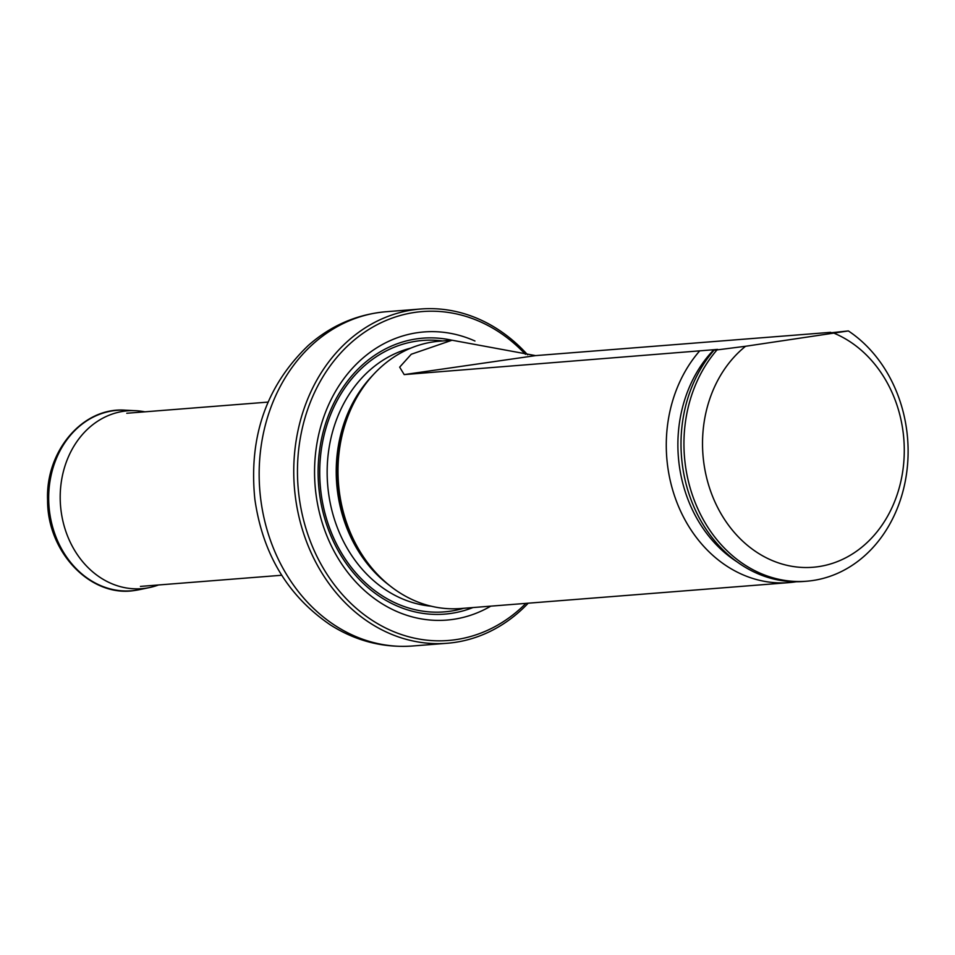 <?xml version="1.0" encoding="UTF-8"?>
<svg xmlns="http://www.w3.org/2000/svg" width="955" height="955" viewBox="0 0 955 955"><rect width="100%" height="100%" fill="white"/><g stroke="black" fill="none" stroke-linecap="round" stroke-linejoin="round"><path stroke-width="1.43" d="M525.429 354.305A164.976 137.723 85.5 0 0 368.797 329.475A164.976 137.723 85.5 0 0 298.975 495.729A164.976 137.723 85.5 0 0 387.67 628.987A164.976 137.723 85.5 0 0 525.907 603.369M474.957 341.007A144.515 120.652 85.5 0 0 315.878 493.281A144.515 120.652 85.5 0 0 490.798 606.139M528.211 603.19A167.65 139.967 -94.5 0 1 447.083 643.276A167.65 139.967 -94.5 0 1 295.286 496.17A167.65 139.967 -94.5 0 1 420.713 309.002A167.65 139.967 -94.5 0 1 527.578 354.783M830.695 332.328L535.552 355.618L452.025 340.219L439.539 341.198A134.082 111.938 85.5 0 0 363.712 386.584A134.082 111.938 85.5 0 0 378.634 575.59A134.082 111.938 85.5 0 0 460.632 608.526L788.914 582.622A134.082 111.938 85.5 0 0 796.243 581.75M834.527 333.414A120.664 100.741 -94.5 0 1 890.466 510.794A120.664 100.741 -94.5 0 1 735.016 533.248A120.664 100.741 -94.5 0 1 745.568 346.271L848.362 330.931A134.082 111.938 -94.5 0 1 905.973 477.345A134.082 111.938 -94.5 0 1 806.569 581.225A134.082 111.938 -94.5 0 1 694.536 500.945A134.082 111.938 -94.5 0 1 717.002 349.912L714.065 350.151L717.694 349.423M745.568 346.271L717.002 349.912M806.569 581.225L803.633 581.464A134.082 111.938 -94.5 0 1 691.599 501.184A134.082 111.938 -94.5 0 1 714.065 350.151M831.399 332.734L848.362 330.931M715.402 349.912C718.924 349.315 718.411 349.255 713.863 349.709L404.192 374.599L399.668 367.15L411.271 354.245L452.025 340.219M699.335 351.309A134.082 111.938 85.5 0 0 676.868 502.342A134.082 111.938 85.5 0 0 788.914 582.622M158.518 584.973A89.197 74.466 -94.5 0 1 149.613 587.528A89.197 74.466 -94.5 0 1 145.781 588.208A89.197 74.466 -94.5 0 1 60.368 503.273A89.197 74.466 -94.5 0 1 135.658 410.698A89.197 74.466 -94.5 0 1 144.85 411.82M260.691 498.892A167.65 139.967 -94.5 0 1 386.118 311.724C356.824 314.326 330.896 325.56 308.358 345.412C266.433 385.605 248.587 436.805 254.83 499.035C262.625 553.972 287.825 595.932 330.406 624.928C355.785 641.008 383.146 648.027 412.488 645.998A167.65 139.967 -94.5 0 1 260.691 498.892M451.834 340.219A138.403 115.543 85.5 0 0 319.376 492.685A138.403 115.543 85.5 0 0 450.903 613.432A138.403 115.543 85.5 0 0 472.928 607.559M363.712 386.584L362.22 388.685A131.277 109.598 85.5 0 0 376.819 573.74L378.634 575.59M372.772 375.279A130.775 109.168 85.5 0 0 389.342 585.331M410.805 348.109A130.775 109.168 85.5 0 0 327.637 484.519A130.775 109.168 85.5 0 0 431.171 606.198M450.342 611.2A136.135 113.657 85.5 0 0 463.688 608.287A136.135 113.657 85.5 0 1 450.342 611.2A136.135 113.657 85.5 0 1 319.794 476.963A136.135 113.657 85.5 0 1 442.595 340.947A136.135 113.657 85.5 0 0 319.782 476.951A136.135 113.657 85.5 0 0 450.342 611.2M713.863 349.709A129.307 107.951 85.5 0 0 736.806 561.683M535.552 355.618L404.192 374.599M149.613 587.528L139.418 589.665A90.522 75.576 -94.5 0 1 135.526 590.345A90.522 75.576 -94.5 0 1 48.848 504.145A90.522 75.576 -94.5 0 1 125.26 410.196L135.658 410.698M268.045 402.103L126.764 413.252M281.713 575.256L140.421 586.406M420.713 309.002L386.118 311.724M447.083 643.276L412.488 645.998M139.418 589.665L135.431 590.357C91.322 598.272 47.296 552.587 47.595 500.336C45.422 450.975 82.966 406.866 125.26 410.196"/></g></svg>
